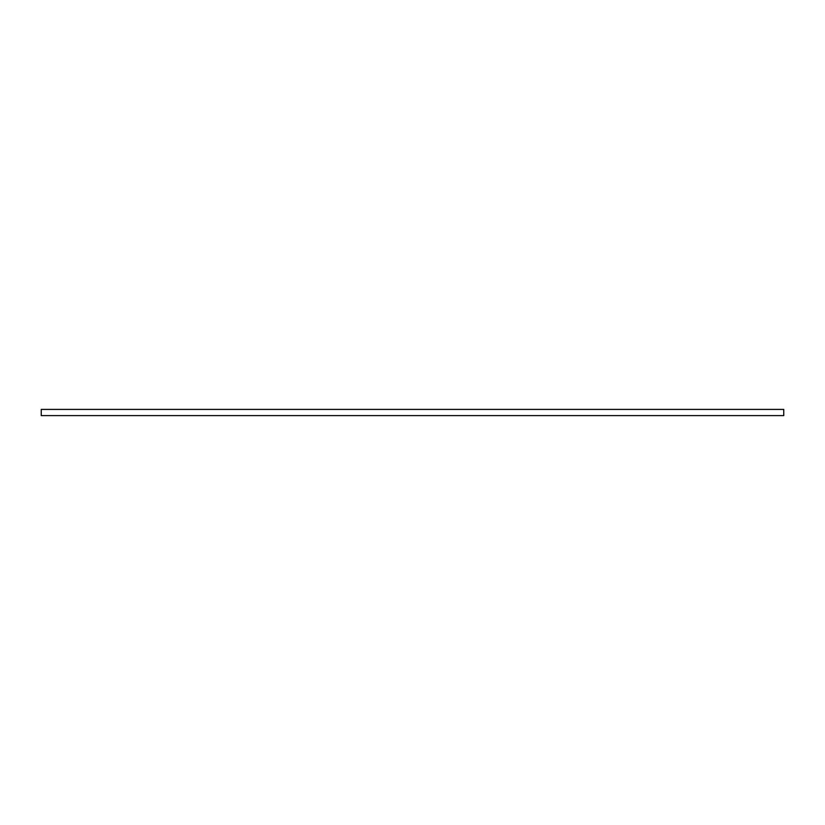 <?xml version="1.0" encoding="UTF-8"?>
<svg xmlns="http://www.w3.org/2000/svg" width="825" height="825" viewBox="0 0 825 825"><rect width="100%" height="100%" fill="white"/><g stroke="black" fill="none" stroke-linecap="round" stroke-linejoin="round"><path stroke-width="1.24" d="M41.25 415.594L783.75 415.594L783.75 409.406L41.25 409.406L41.25 415.594"/></g></svg>
